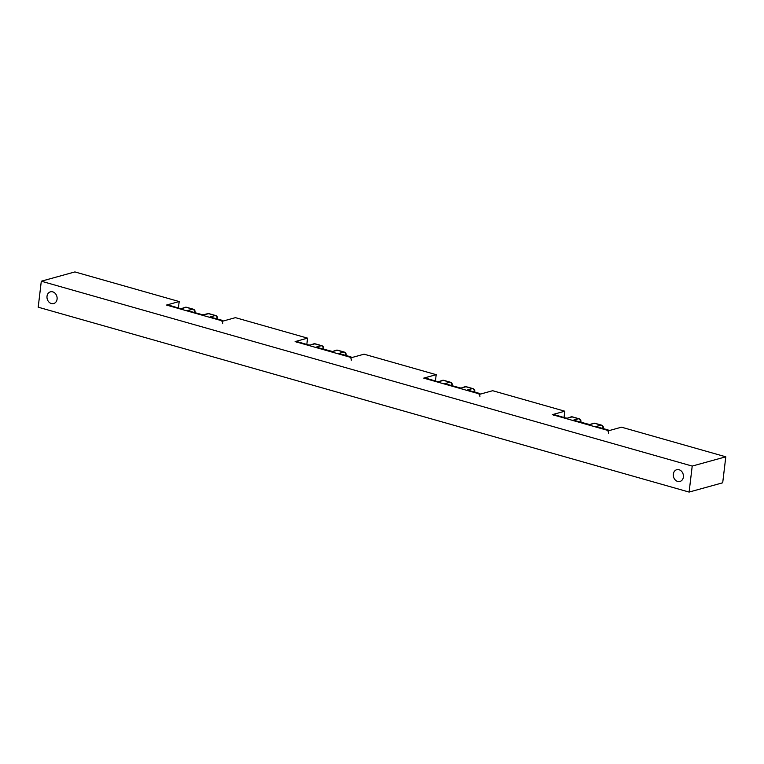 <?xml version="1.0" encoding="UTF-8"?>
<svg xmlns="http://www.w3.org/2000/svg" width="764" height="764" viewBox="0 0 764 764"><rect width="100%" height="100%" fill="white"/><g stroke="black" fill="none" stroke-linecap="round" stroke-linejoin="round"><path stroke-width="1.15" d="M553.547 415.272A2.703 2.216 74.6 0 1 554.578 415.282L606.578 430.056A2.703 2.216 74.6 0 1 608.507 433.283M554.578 415.282L555.323 415.072A2.703 2.216 -105.4 0 0 554.292 415.062L554.053 415.129M555.753 415.072L566.84 418.347L555.323 415.072A2.703 1.385 -74.1 0 1 555.753 415.072A2.703 2.703 0 0 0 554.292 415.062M608.478 430.59A2.703 2.216 -105.4 0 0 607.332 429.846L606.578 430.056M607.762 429.836A2.703 1.385 105.9 0 0 607.332 429.846L595.805 426.57L607.762 429.836A2.703 2.703 0 0 1 609.023 430.629M598.804 427.296L595.805 426.57L601.039 425.128A2.703 2.216 74.6 0 1 602.958 428.365A2.703 0.688 6.8 0 0 603.417 428.05A2.703 2.703 0 0 0 601.469 425.128A2.703 1.385 105.9 0 0 601.039 425.128L594.545 423.285A2.703 1.385 -74.1 0 1 594.975 423.285A2.703 2.703 0 0 0 593.513 423.275L593.513 423.275A2.703 2.216 74.6 0 1 594.545 423.285L589.321 424.727L593.513 423.275M588.757 424.44L573.325 420.19L589.292 424.45M576.323 420.907L573.325 420.19L578.558 418.748A2.703 2.216 74.6 0 1 580.478 421.976A2.703 0.688 6.8 0 0 580.936 421.661A2.703 2.703 0 0 0 578.988 418.739A2.703 1.385 105.9 0 0 578.558 418.748L572.064 416.905A2.703 1.385 -74.1 0 1 572.494 416.896A2.703 2.703 0 0 0 571.033 416.896L571.033 416.896A2.703 2.216 74.6 0 1 572.064 416.905L566.84 418.347L571.033 416.896M564.061 417.43L564.806 411.204L492.665 390.71L480.203 394.157L423.724 378.113L436.187 374.675L364.056 354.181L351.583 357.628L295.105 341.584L307.577 338.146L235.436 317.652L222.973 321.1L166.495 305.056L179.177 301.551L178.423 307.902M435.451 380.902L436.187 374.675M306.832 344.373L307.577 338.146M41.304 281.209L38.2 307.195L689.109 492.073L692.213 466.078L41.304 281.209L74.891 271.927L179.177 301.551M692.213 466.078L725.8 456.805L722.696 482.791L689.109 492.073M564.806 411.204L552.343 414.642L608.822 430.686L621.504 427.181L725.8 456.805M683.388 477.013A6.093 4.995 -105.4 0 0 676.732 469.707A6.093 4.995 -105.4 0 0 673.542 476.908A6.093 4.995 -105.4 0 0 679.979 481.454A6.093 4.995 -105.4 0 0 683.388 477.013M57.08 299.125A6.093 4.995 -105.4 0 0 50.434 291.829A6.093 4.995 -105.4 0 0 47.234 299.03A6.093 4.995 -105.4 0 0 53.671 303.566A6.093 4.995 -105.4 0 0 57.08 299.125M424.927 378.743A2.703 2.216 74.6 0 1 425.959 378.753L477.968 393.517A2.703 2.216 74.6 0 1 479.897 396.755M425.959 378.753L426.704 378.543A2.703 2.216 -105.4 0 0 425.672 378.533L425.433 378.6M427.133 378.543L438.23 381.819L426.704 378.543A2.703 1.385 -74.1 0 1 427.133 378.543A2.703 2.703 0 0 0 425.672 378.533M479.859 394.062A2.703 2.216 -105.4 0 0 478.713 393.317L477.968 393.517M479.143 393.307A2.703 1.385 105.9 0 0 478.713 393.317L467.196 390.041L479.143 393.307A2.703 2.703 0 0 1 480.413 394.1M470.185 390.767L467.196 390.041L472.419 388.599A2.703 2.216 74.6 0 1 474.348 391.837A2.703 0.688 6.8 0 0 474.797 391.521A2.703 2.703 0 0 0 472.849 388.599A2.703 1.385 105.9 0 0 472.419 388.599L465.935 386.756A2.703 1.385 -74.1 0 1 466.365 386.756A2.703 2.703 0 0 0 464.904 386.746L464.904 386.746A2.703 2.216 74.6 0 1 465.935 386.756L460.702 388.198L464.904 386.746M460.138 387.911L444.715 383.662L460.138 387.911M447.704 384.378L444.715 383.662L449.939 382.22A2.703 2.216 74.6 0 1 451.868 385.448A2.703 0.688 6.8 0 0 452.317 385.132A2.703 2.703 0 0 0 450.368 382.21A2.703 1.385 105.9 0 0 449.939 382.22L443.454 380.377A2.703 1.385 -74.1 0 1 443.884 380.367A2.703 2.703 0 0 0 442.423 380.367L442.423 380.367A2.703 2.216 74.6 0 1 443.454 380.377L438.23 381.819L442.423 380.367M296.317 342.215A2.703 2.216 74.6 0 1 297.349 342.224L349.349 356.989A2.703 2.216 74.6 0 1 351.278 360.226M297.349 342.224L298.094 342.014A2.703 2.216 -105.4 0 0 297.062 342.005L296.814 342.071M298.523 342.014L309.611 345.29L298.094 342.014A2.703 1.385 -74.1 0 1 298.523 342.014A2.703 2.703 0 0 0 297.062 342.005M351.249 357.533A2.703 2.216 -105.4 0 0 350.093 356.788L349.349 356.989M351.793 357.571A2.703 2.703 0 0 0 350.523 356.778A2.703 1.385 105.9 0 0 350.093 356.788L340.009 353.789M341.565 354.238L338.576 353.512L343.8 352.07A2.703 2.216 74.6 0 1 345.729 355.308A2.703 0.688 6.8 0 0 346.178 354.993A2.703 2.703 0 0 0 344.23 352.061A2.703 1.385 105.9 0 0 343.8 352.07L337.316 350.227A2.703 1.385 -74.1 0 1 337.745 350.227A2.703 2.703 0 0 0 336.284 350.218L336.284 350.218A2.703 2.216 74.6 0 1 337.316 350.227L332.092 351.669L336.284 350.218M331.519 351.383L316.095 347.133L332.053 351.383M319.085 347.849L316.095 347.133L321.319 345.681A2.703 2.216 74.6 0 1 323.248 348.919A2.703 0.688 6.8 0 0 323.697 348.604A2.703 2.703 0 0 0 321.749 345.681A2.703 1.385 105.9 0 0 321.319 345.681L314.835 343.848A2.703 1.385 -74.1 0 1 315.265 343.838A2.703 2.703 0 0 0 313.803 343.829L313.803 343.829A2.703 2.216 74.6 0 1 314.835 343.848L309.611 345.29L313.803 343.829M167.698 305.676A2.703 2.216 74.6 0 1 168.729 305.695L220.729 320.46A2.703 2.216 74.6 0 1 222.658 323.697M168.729 305.695L169.474 305.485A2.703 2.216 -105.4 0 0 168.443 305.476L168.204 305.543M169.904 305.476L180.992 308.761L169.474 305.485A2.703 1.385 -74.1 0 1 169.904 305.476A2.703 2.703 0 0 0 168.443 305.476M222.63 321.004A2.703 2.216 -105.4 0 0 221.484 320.259L220.729 320.46M221.913 320.25A2.703 1.385 105.9 0 0 221.484 320.259L209.957 316.984L221.913 320.25A2.703 2.703 0 0 1 223.174 321.042M212.955 317.709L209.957 316.984L215.19 315.542A2.703 2.216 74.6 0 1 217.11 318.779A2.703 0.688 6.8 0 0 217.568 318.464A2.703 2.703 0 0 0 215.62 315.532A2.703 1.385 105.9 0 0 215.19 315.542L208.696 313.698A2.703 1.385 -74.1 0 1 209.126 313.689A2.703 2.703 0 0 0 207.665 313.689L207.665 313.689A2.703 2.216 74.6 0 1 208.696 313.698L203.434 314.854M202.909 314.854L187.476 310.595L202.909 314.854M190.475 311.32L187.476 310.595L192.709 309.153A2.703 2.216 74.6 0 1 194.629 312.39A2.703 0.688 6.8 0 0 195.087 312.075A2.703 2.703 0 0 0 193.139 309.153A2.703 1.385 105.9 0 0 192.709 309.153L186.215 307.309A2.703 1.385 -74.1 0 1 186.645 307.309A2.703 2.703 0 0 0 185.184 307.3L185.184 307.3A2.703 2.216 74.6 0 1 186.215 307.309L180.992 308.761L185.184 307.3M566.296 418.061L566.812 418.061M603.417 428.05L603.35 428.585M580.936 421.661L580.869 422.206M572.494 416.896L578.988 418.739M594.975 423.285L601.469 425.128M460.157 387.921L460.673 387.921M437.676 381.532L438.192 381.532M474.797 391.521L474.731 392.056M452.317 385.132L452.25 385.677M443.884 380.367L450.368 382.21M466.365 386.756L472.849 388.599M339.999 353.789L350.523 356.778M309.057 345.003L309.582 345.003M346.178 354.993L346.121 355.527M323.697 348.604L323.64 349.138M315.265 343.838L321.749 345.681M337.745 350.227L344.23 352.061M202.918 314.863L207.665 313.689M180.447 308.475L180.963 308.475M217.568 318.464L217.501 318.999M195.087 312.075L195.021 312.61M186.645 307.309L193.139 309.153M209.126 313.689L215.62 315.532"/></g></svg>
